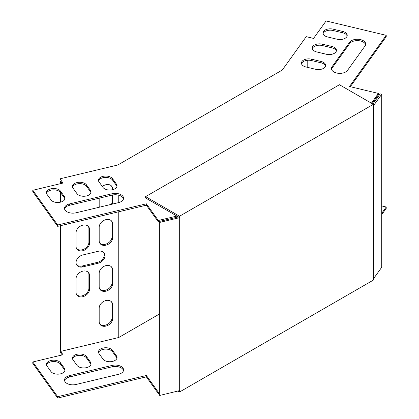 <?xml version="1.0" encoding="UTF-8"?>
<svg xmlns="http://www.w3.org/2000/svg" width="419" height="419" viewBox="0 0 419 419"><rect width="100%" height="100%" fill="white"/><g stroke="black" fill="none" stroke-linecap="round" stroke-linejoin="round"><path stroke-width="0.63" d="M179.311 390.77L179.311 217.718L159.733 222.4L159.733 395.452L179.547 390.634L179.547 391.995L373.366 280.096L373.601 105.546L381.714 94.244L380.169 93.872L372.879 104.038M179.311 217.718L179.547 216.22L373.366 104.321L373.601 105.546M373.366 104.321L339.442 84.732L145.618 196.631L179.547 216.22M145.618 196.631L145.618 197.998L178.368 216.901L159.094 221.51L159.094 394.562L159.733 395.452M179.547 217.581L178.368 216.901M179.547 391.995L177.975 391.089M159.733 222.4L159.094 221.51M381.714 94.244L381.714 267.291L373.601 278.598M118.76 211.757L118.76 337.499L159.094 314.213M118.76 202.571L118.76 195.202M307.776 67.412L307.776 60.263M60.001 183.779L60.001 178.824L117.818 164.997L282.286 70.041L306.231 36.663L313.553 38.412L326.082 20.95L386.213 35.332L349.493 86.513L378.399 93.427L371.402 103.184M76.054 292.357A7.301 5.51 144.3 0 0 76.866 295.002A7.301 5.51 144.3 0 0 84.455 296.128A7.301 5.51 144.3 0 0 89.546 289.131L89.546 275.503A7.301 5.51 144.3 0 0 88.734 272.863A7.301 5.51 144.3 0 0 81.145 271.737A7.301 5.51 144.3 0 0 76.054 278.729L76.054 292.357M99.183 286.826A7.301 5.51 144.3 0 0 99.994 289.471A7.301 5.51 144.3 0 0 107.583 290.597A7.301 5.51 144.3 0 0 112.674 283.6L112.674 269.977A7.301 5.51 144.3 0 0 111.857 267.332A7.301 5.51 144.3 0 0 104.273 266.206A7.301 5.51 144.3 0 0 99.183 273.204L99.183 286.826M112.674 304.891A7.301 5.51 144.3 0 0 111.857 302.251A7.301 5.51 144.3 0 0 104.273 301.12A7.301 5.51 144.3 0 0 99.183 308.117L99.183 321.745A7.301 5.51 144.3 0 0 99.994 324.385A7.301 5.51 144.3 0 0 107.583 325.516A7.301 5.51 144.3 0 0 112.674 318.519L112.674 304.891L112.035 304A7.301 5.51 144.3 0 0 111.512 301.827M99.183 198.192L99.183 205.923A7.301 5.51 144.3 0 0 99.35 207.216M112.502 204.069A7.301 5.51 144.3 0 0 112.674 202.696L112.674 194.982M112.674 189.692L112.674 189.069A7.301 5.51 144.3 0 0 111.857 186.429A7.301 5.51 144.3 0 0 102.325 186.502M99.183 240.841A7.301 5.51 144.3 0 0 99.994 243.481A7.301 5.51 144.3 0 0 107.583 244.607A7.301 5.51 144.3 0 0 112.674 237.615L112.674 223.987A7.301 5.51 144.3 0 0 111.857 221.342A7.301 5.51 144.3 0 0 104.273 220.216A7.301 5.51 144.3 0 0 99.183 227.213L99.183 240.841M76.054 246.372A7.301 5.51 144.3 0 0 76.866 249.012A7.301 5.51 144.3 0 0 84.455 250.138A7.301 5.51 144.3 0 0 89.546 243.146L89.546 229.518A7.301 5.51 144.3 0 0 88.734 226.873A7.301 5.51 144.3 0 0 81.145 225.747A7.301 5.51 144.3 0 0 76.054 232.744L76.054 246.372M82.8 254.977A7.301 5.51 144.3 0 0 76.866 265.196A7.301 5.51 144.3 0 0 82.8 266.898L98.219 263.211A7.301 5.51 144.3 0 0 104.153 252.992A7.301 5.51 144.3 0 0 98.219 251.29L82.8 254.977M118.76 337.499L60.635 351.4L60.635 225.658M60.635 202.136L60.635 192.698M60.635 183.622L60.635 181.076L62.195 183.25M176.897 217.252L176.897 216.052L158.319 220.488L146.346 203.802L57.691 224.998L32.787 190.284L63.033 183.051L60.001 178.824M32.787 190.284L32.787 191.645L57.691 226.365L146.346 205.163L158.319 221.85L159.094 221.667M159.094 393.352L158.319 393.541L146.346 376.849L57.691 398.05L32.787 363.336L32.787 361.974L63.033 354.741L60.635 351.4M62.195 354.94L60.001 351.871L60.001 225.81M60.001 202.277L60.001 191.923M76.577 294.536A7.301 5.51 144.3 0 0 84.14 295.081A7.301 5.51 144.3 0 0 88.907 288.241L88.907 274.618A7.301 5.51 144.3 0 0 88.383 272.439M99.706 289.005A7.301 5.51 144.3 0 0 107.269 289.55A7.301 5.51 144.3 0 0 112.035 282.71L112.035 269.087A7.301 5.51 144.3 0 0 111.512 266.908M99.706 323.918A7.301 5.51 144.3 0 0 107.269 324.468A7.301 5.51 144.3 0 0 112.035 317.628L112.035 304M111.475 204.315A7.301 5.51 144.3 0 0 112.035 201.806L112.035 195.118L69.643 205.252A8.343 4.819 -0 0 0 64.578 209.023M112.035 189.833L112.035 188.178A7.301 5.51 144.3 0 0 111.512 186.005M99.706 243.015A7.301 5.51 144.3 0 0 107.269 243.559A7.301 5.51 144.3 0 0 112.035 236.725L112.035 223.097A7.301 5.51 144.3 0 0 111.512 220.918M76.577 248.546A7.301 5.51 144.3 0 0 84.14 249.09A7.301 5.51 144.3 0 0 88.907 242.255L88.907 228.627A7.301 5.51 144.3 0 0 88.383 226.449M76.577 264.729A7.301 5.51 144.3 0 0 82.161 266.007L97.58 262.32A7.301 5.51 144.3 0 0 103.802 252.573M381.714 205.939L386.213 207.017L386.213 208.379L381.714 214.654M90.933 364.42A7.301 4.216 0 0 0 90.473 363.488L86.482 357.926A7.301 4.216 0 0 0 78.898 355.349A7.301 4.216 0 0 0 72.529 358.858M123.495 370.574A8.343 4.819 0 0 0 112.041 366.803L69.643 376.943A8.343 4.819 0 0 0 64.578 380.709M64.914 370.642A7.301 4.216 0 0 0 64.453 369.71L60.462 364.148A7.301 4.216 0 0 0 52.878 361.571A7.301 4.216 0 0 0 46.514 365.08M116.948 358.198A7.301 4.216 0 0 0 116.492 357.266L112.496 351.703A7.301 4.216 0 0 0 104.912 349.127A7.301 4.216 0 0 0 98.549 352.636M76.981 365.352L72.99 359.79A7.301 4.216 180 0 1 72.435 358.177A7.301 4.216 180 0 1 78.311 354.039A7.301 4.216 180 0 1 86.482 356.564L90.473 362.126A7.301 4.216 180 0 1 91.028 363.739A7.301 4.216 180 0 1 85.151 367.872A7.301 4.216 180 0 1 76.981 365.352M118.43 374.34L76.028 384.48A8.343 4.819 180 0 1 64.495 380.028A8.343 4.819 180 0 1 69.643 375.581L112.041 365.441A8.343 4.819 180 0 1 123.579 369.888A8.343 4.819 180 0 1 118.43 374.34M159.094 391.99L158.319 392.179L146.346 375.487L57.691 396.688L32.787 361.974M386.213 207.017L381.714 213.292M50.966 371.574L46.97 366.007A7.301 4.216 180 0 1 46.415 364.394A7.301 4.216 180 0 1 52.291 360.261A7.301 4.216 180 0 1 60.462 362.781L64.453 368.348A7.301 4.216 180 0 1 65.008 369.961A7.301 4.216 180 0 1 59.131 374.094A7.301 4.216 180 0 1 50.966 371.574M103.001 359.13L99.01 353.568A7.301 4.216 180 0 1 98.455 351.955A7.301 4.216 180 0 1 104.331 347.817A7.301 4.216 180 0 1 112.496 350.342L116.492 355.904A7.301 4.216 180 0 1 117.048 357.517A7.301 4.216 180 0 1 111.171 361.649A7.301 4.216 180 0 1 103.001 359.13M86.482 184.873A7.301 4.216 0 0 0 78.311 182.354A7.301 4.216 0 0 0 72.435 186.486A7.301 4.216 0 0 0 72.99 188.1L76.981 193.662A7.301 4.216 0 0 0 85.151 196.186A7.301 4.216 0 0 0 91.028 192.049A7.301 4.216 0 0 0 90.473 190.436L86.482 184.873L86.482 186.235A7.301 4.216 -0 0 0 78.898 183.663A7.301 4.216 -0 0 0 72.529 187.167M69.643 203.891A8.343 4.819 0 0 0 64.495 208.343A8.343 4.819 0 0 0 76.028 212.794L118.43 202.655A8.343 4.819 0 0 0 123.579 198.203A8.343 4.819 0 0 0 112.041 193.751L69.643 203.891L69.643 205.252M315.57 69.276L305.938 66.972A7.301 4.216 180 0 1 301.429 63.075A7.301 4.216 180 0 1 311.526 59.184L321.158 61.488A7.301 4.216 180 0 1 325.668 65.38A7.301 4.216 180 0 1 315.57 69.276M326.349 54.255L316.712 51.951A7.301 4.216 180 0 1 312.207 48.054A7.301 4.216 180 0 1 322.3 44.163L331.937 46.467A7.301 4.216 180 0 1 336.447 50.359A7.301 4.216 180 0 1 326.349 54.255M337.127 39.234L327.49 36.93A7.301 4.216 180 0 1 322.981 33.033A7.301 4.216 180 0 1 333.079 29.141L342.716 31.446A7.301 4.216 180 0 1 347.22 35.337A7.301 4.216 180 0 1 337.127 39.234M332.089 66.71L349.656 42.23A8.343 4.819 180 0 1 358.989 39.349A8.343 4.819 180 0 1 365.708 44.074A8.343 4.819 180 0 1 365.069 45.917L347.508 70.397A8.343 4.819 180 0 1 338.17 73.278A8.343 4.819 180 0 1 331.455 68.554A8.343 4.819 180 0 1 332.089 66.71L332.089 68.072L349.656 43.592A8.343 4.819 180 0 1 358.407 40.653A8.343 4.819 180 0 1 365.625 44.754M60.462 191.095A7.301 4.216 0 0 0 52.291 188.576A7.301 4.216 0 0 0 46.415 192.709A7.301 4.216 0 0 0 46.97 194.322L50.966 199.884A7.301 4.216 0 0 0 59.131 202.408A7.301 4.216 0 0 0 65.008 198.271A7.301 4.216 0 0 0 64.453 196.658L60.462 191.095L60.462 192.457A7.301 4.216 -0 0 0 52.878 189.886A7.301 4.216 -0 0 0 46.514 193.389M112.496 178.651A7.301 4.216 0 0 0 104.331 176.132A7.301 4.216 0 0 0 98.455 180.264A7.301 4.216 0 0 0 99.01 181.877L103.001 187.44A7.301 4.216 0 0 0 111.171 189.964A7.301 4.216 0 0 0 117.048 185.827A7.301 4.216 0 0 0 116.492 184.213L112.496 178.651L112.496 180.013A7.301 4.216 -0 0 0 104.912 177.441A7.301 4.216 -0 0 0 98.549 180.945M386.213 35.332L386.213 36.694L350.326 86.712M378.399 93.427L378.399 94.788L372.093 103.582M178.07 216.733L177.357 217.142M90.933 192.73A7.301 4.216 -0 0 0 90.473 191.797L86.482 186.235M123.495 198.884A8.343 4.819 -0 0 0 112.041 195.113L112.041 193.751M301.523 63.756A7.301 4.216 180 0 1 311.526 60.546L321.158 62.85A7.301 4.216 180 0 1 325.573 66.061M312.302 48.735A7.301 4.216 180 0 1 322.3 45.524L331.937 47.829A7.301 4.216 180 0 1 336.347 51.039M323.08 33.714A7.301 4.216 180 0 1 333.079 30.503L342.716 32.808A7.301 4.216 180 0 1 347.126 36.018M331.539 69.235A8.343 4.819 180 0 1 332.089 68.072M64.914 198.952A7.301 4.216 -0 0 0 64.453 198.019L60.462 192.457M116.948 186.507A7.301 4.216 -0 0 0 116.492 185.58L112.496 180.013M158.319 393.541L158.319 392.179M146.346 376.849L146.346 375.487M57.691 398.05L57.691 396.688M57.691 224.998L57.691 226.365M146.346 203.802L146.346 205.163M158.319 220.488L158.319 221.85M349.656 42.23L349.656 43.592M342.716 31.446L342.716 32.808M333.079 29.141L333.079 30.503M331.937 46.467L331.937 47.829M322.3 44.163L322.3 45.524M321.158 61.488L321.158 62.85M311.526 59.184L311.526 60.546M69.643 375.581L69.643 376.943M112.041 365.441L112.041 366.803M64.453 196.658L64.453 198.019M60.462 362.781L60.462 364.148M64.453 368.348L64.453 369.71M90.473 190.436L90.473 191.797M86.482 356.564L86.482 357.926M90.473 362.126L90.473 363.488M116.492 184.213L116.492 185.58M112.496 350.342L112.496 351.703M116.492 355.904L116.492 357.266M112.674 202.696L112.035 201.806M112.674 189.069L112.035 188.178M112.674 318.519L112.035 317.628M112.674 237.615L112.035 236.725M112.674 223.987L112.035 223.097M112.674 283.6L112.035 282.71M112.674 269.977L112.035 269.087M89.546 243.146L88.907 242.255M89.546 229.518L88.907 228.627M89.546 289.131L88.907 288.241M89.546 275.503L88.907 274.618M82.8 266.898L82.161 266.007M98.219 263.211L97.58 262.32"/></g></svg>
